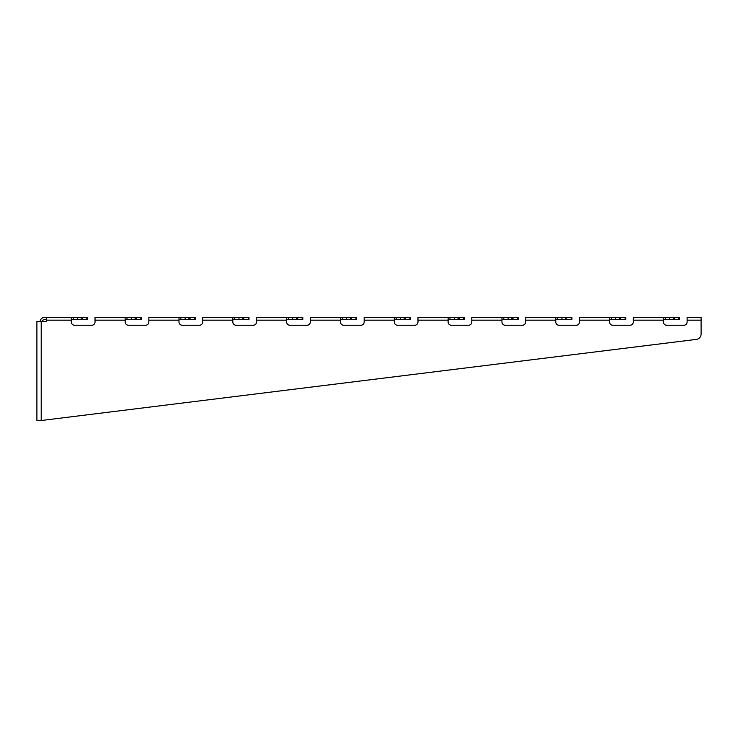 <?xml version="1.0" encoding="UTF-8"?>
<svg xmlns="http://www.w3.org/2000/svg" width="738" height="738" viewBox="0 0 738 738"><rect width="100%" height="100%" fill="white"/><g stroke="black" fill="none" stroke-linecap="round" stroke-linejoin="round"><path stroke-width="1.11" d="M125.174 322.017A3.229 3.229 0 0 0 128.403 325.246A3.229 3.229 0 0 1 125.174 322.017L125.174 317.478L95.027 317.478L141.318 317.478L141.318 319.637L125.174 319.637M179.002 322.017A3.229 3.229 0 0 0 182.231 325.246A3.229 3.229 0 0 1 179.002 322.017L179.002 317.478L148.855 317.478L195.146 317.478L195.146 319.637L179.002 319.637M232.821 322.017A3.229 3.229 0 0 0 236.049 325.246A3.229 3.229 0 0 1 232.821 322.017L232.821 317.478L202.682 317.478L248.974 317.478L248.974 319.637L232.821 319.637M286.648 322.017A3.229 3.229 0 0 0 289.877 325.246A3.229 3.229 0 0 1 286.648 322.017L286.648 317.478L256.51 317.478L302.792 317.478L302.792 319.637L286.648 319.637M340.476 322.017A3.229 3.229 0 0 0 343.705 325.246A3.229 3.229 0 0 1 340.476 322.017L340.476 317.478L310.329 317.478L356.62 317.478L356.62 319.637L340.476 319.637M394.295 322.017A3.229 3.229 0 0 0 397.524 325.246A3.229 3.229 0 0 1 394.295 322.017L394.295 317.478L364.157 317.478L410.448 317.478L410.448 319.637L394.295 319.637M448.123 322.017A3.229 3.229 0 0 0 451.352 325.246A3.229 3.229 0 0 1 448.123 322.017L448.123 317.478L417.985 317.478L464.267 317.478L464.267 319.637L448.123 319.637M501.951 322.017A3.229 3.229 0 0 0 505.179 325.246A3.229 3.229 0 0 1 501.951 322.017L501.951 317.478L471.803 317.478L518.094 317.478L518.094 319.637L501.951 319.637M555.769 322.017A3.229 3.229 0 0 0 558.998 325.246A3.229 3.229 0 0 1 555.769 322.017L555.769 317.478L525.631 317.478L571.922 317.478L571.922 319.637L555.769 319.637M609.597 322.017A3.229 3.229 0 0 0 612.826 325.246A3.229 3.229 0 0 1 609.597 322.017L609.597 317.478L579.459 317.478L625.741 317.478L625.741 319.637L609.597 319.637M663.425 322.017A3.229 3.229 0 0 0 666.654 325.246A3.229 3.229 0 0 1 663.425 322.017L663.425 317.478L633.278 317.478L679.569 317.478L679.569 319.637L663.425 319.637M687.106 317.478L701.1 317.478L687.106 317.478L687.106 322.017A3.229 3.229 0 0 1 683.877 325.246A3.229 3.229 0 0 0 687.106 322.017M40.138 321.482A4.308 4.308 0 0 1 44.437 317.478L87.499 317.478L87.499 319.637L71.346 319.637M71.346 322.017A3.229 3.229 0 0 0 74.575 325.246A3.229 3.229 0 0 1 71.346 322.017L71.346 317.478L46.586 317.478L46.586 321.482L36.9 321.482L36.9 420.522L41.208 420.522L696.506 339.379A5.378 5.378 0 0 0 701.1 334.056L701.1 317.478M91.798 325.246A3.229 3.229 0 0 0 95.027 322.017A3.229 3.229 0 0 1 91.798 325.246L74.575 325.246M145.626 325.246A3.229 3.229 0 0 0 148.855 322.017A3.229 3.229 0 0 1 145.626 325.246L128.403 325.246M199.454 325.246A3.229 3.229 0 0 0 202.682 322.017A3.229 3.229 0 0 1 199.454 325.246L182.231 325.246M253.272 325.246A3.229 3.229 0 0 0 256.51 322.017A3.229 3.229 0 0 1 253.272 325.246L236.049 325.246M307.1 325.246A3.229 3.229 0 0 0 310.329 322.017A3.229 3.229 0 0 1 307.1 325.246L289.877 325.246M360.928 325.246A3.229 3.229 0 0 0 364.157 322.017A3.229 3.229 0 0 1 360.928 325.246L343.705 325.246M414.747 325.246A3.229 3.229 0 0 0 417.985 322.017A3.229 3.229 0 0 1 414.747 325.246L397.524 325.246M468.575 325.246A3.229 3.229 0 0 0 471.803 322.017A3.229 3.229 0 0 1 468.575 325.246L451.352 325.246M522.403 325.246A3.229 3.229 0 0 0 525.631 322.017A3.229 3.229 0 0 1 522.403 325.246L505.179 325.246M576.23 325.246A3.229 3.229 0 0 0 579.459 322.017A3.229 3.229 0 0 1 576.23 325.246L558.998 325.246M630.049 325.246A3.229 3.229 0 0 0 633.278 322.017A3.229 3.229 0 0 1 630.049 325.246L612.826 325.246M42.306 321.482A2.149 2.149 0 0 1 44.437 319.637L46.586 319.637M95.027 317.478L95.027 322.017M148.855 317.478L148.855 322.017M202.682 317.478L202.682 322.017M256.51 317.478L256.51 322.017M310.329 317.478L310.329 322.017M364.157 317.478L364.157 322.017M417.985 317.478L417.985 322.017M471.803 317.478L471.803 322.017M525.631 317.478L525.631 322.017M579.459 317.478L579.459 322.017M633.278 317.478L633.278 322.017M683.877 325.246L666.654 325.246M36.9 415.134L36.9 420.522M36.9 324.711L36.9 344.083M36.9 354.849L36.9 374.231M36.9 384.996L36.9 404.369M46.586 320.172L71.346 320.172M95.027 320.172L125.174 320.172M148.855 320.172L179.002 320.172M202.682 320.172L232.821 320.172M256.51 320.172L286.648 320.172M310.329 320.172L340.476 320.172M364.157 320.172L394.295 320.172M417.985 320.172L448.123 320.172M471.803 320.172L501.951 320.172M525.631 320.172L555.769 320.172M579.459 320.172L609.597 320.172M633.278 320.172L663.425 320.172M687.106 320.172L701.1 320.172M73.191 317.478L73.191 319.637M77.499 317.478L77.499 319.637M81.263 317.478L81.263 319.637M82.398 317.478L82.398 319.637M86.853 317.478L86.853 319.637M41.208 420.522L41.208 321.482M678.923 317.478L678.923 319.637M674.467 317.478L674.467 319.637M673.342 317.478L673.342 319.637M669.569 317.478L669.569 319.637M665.27 317.478L665.27 319.637M625.104 317.478L625.104 319.637M620.64 317.478L620.64 319.637M619.514 317.478L619.514 319.637M615.75 317.478L615.75 319.637M611.442 317.478L611.442 319.637M571.277 317.478L571.277 319.637M566.821 317.478L566.821 319.637M565.686 317.478L565.686 319.637M561.922 317.478L561.922 319.637M557.614 317.478L557.614 319.637M517.449 317.478L517.449 319.637M512.993 317.478L512.993 319.637M511.868 317.478L511.868 319.637M508.095 317.478L508.095 319.637M503.796 317.478L503.796 319.637M463.63 317.478L463.63 319.637M459.165 317.478L459.165 319.637M458.04 317.478L458.04 319.637M454.276 317.478L454.276 319.637M449.968 317.478L449.968 319.637M409.802 317.478L409.802 319.637M405.346 317.478L405.346 319.637M404.212 317.478L404.212 319.637M400.448 317.478L400.448 319.637M396.14 317.478L396.14 319.637M355.974 317.478L355.974 319.637M351.519 317.478L351.519 319.637M350.393 317.478L350.393 319.637M346.62 317.478L346.62 319.637M342.321 317.478L342.321 319.637M302.156 317.478L302.156 319.637M297.691 317.478L297.691 319.637M296.565 317.478L296.565 319.637M292.801 317.478L292.801 319.637M288.493 317.478L288.493 319.637M248.328 317.478L248.328 319.637M243.872 317.478L243.872 319.637M242.737 317.478L242.737 319.637M238.974 317.478L238.974 319.637M234.666 317.478L234.666 319.637M194.5 317.478L194.5 319.637M190.044 317.478L190.044 319.637M188.919 317.478L188.919 319.637M185.146 317.478L185.146 319.637M180.847 317.478L180.847 319.637M127.019 317.478L127.019 319.637M131.327 317.478L131.327 319.637M135.091 317.478L135.091 319.637M136.216 317.478L136.216 319.637M140.681 317.478L140.681 319.637"/></g></svg>
